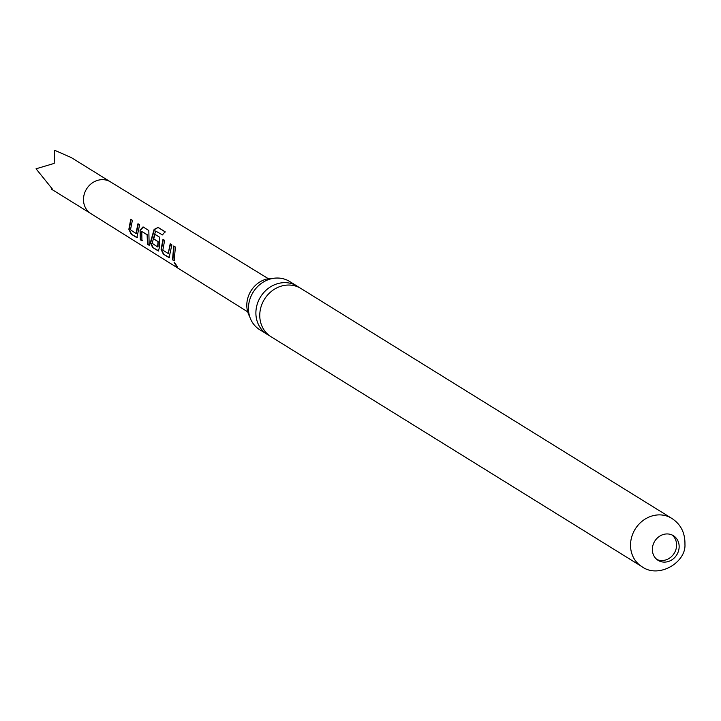 <?xml version="1.0" encoding="UTF-8"?>
<svg xmlns="http://www.w3.org/2000/svg" width="721" height="721" viewBox="0 0 721 721"><rect width="100%" height="100%" fill="white"/><g stroke="black" fill="none" stroke-linecap="round" stroke-linejoin="round"><path stroke-width="1.08" d="M176.933 266.833L174.14 262.534L176.933 266.833M177.222 266.545L174.491 262.336M269.158 335.436A28.38 25.352 -58.2 0 1 267.167 334.337A28.38 25.352 -58.2 0 1 255.964 310.913A28.38 25.352 -58.2 0 1 284.092 282.65A28.38 25.352 -58.2 0 1 297.07 286.093A28.38 25.352 -58.2 0 1 298.945 287.391M249.718 316.69A25.172 22.486 -58.2 0 1 250.484 291.69A25.172 22.486 -58.2 0 1 271.817 278.297A25.172 22.486 -58.2 0 1 273.511 278.315M652.388 548.384A14.501 12.951 121.8 0 0 658.111 560.352A14.501 12.951 121.8 0 0 671.512 560.073A14.501 12.951 121.8 0 0 679.11 547.672A14.501 12.951 121.8 0 0 673.396 535.703A14.501 12.951 121.8 0 0 659.994 535.982A14.501 12.951 121.8 0 0 652.388 548.384M656.885 559.478A14.501 12.951 121.8 0 0 676.568 546.085A14.501 12.951 121.8 0 0 672.062 534.991M139.613 224.79L136.891 237.669L131.105 234.064L128.852 229.287L130.735 219.283L132.394 220.302L130.474 229.81L135.945 233.487L137.963 223.762L139.613 224.79M137.378 237.624L131.105 234.064M136.332 233.415L138.306 223.907M143.037 226.908L148.823 230.513L149.166 245.302L147.517 244.275L147.111 234.794L141.758 231.468L141.956 240.814L140.298 239.787L140.063 230.071L143.037 226.908M162.441 234.911L155.619 231.017L152.149 243.283L157.611 246.924L158.034 241.58L153.339 238.66L154.835 234.244L159.575 237.191L159.215 248.168L158.359 251.016L152.582 247.42L150.347 242.662L154.114 229.404L158.16 227.421L165.109 231.729L162.441 234.911M157.998 246.861L158.088 241.95M158.845 250.971L152.582 247.42M171.868 244.834L169.093 257.703L163.316 254.107L161.089 249.331L162.991 239.318L164.64 240.345L162.838 250.16L168.182 253.477L170.21 243.806L171.868 244.834M169.579 257.649L163.316 254.107M168.218 253.477L170.553 243.95M175.392 247.024L174.158 260.849L172.508 259.821L173.734 245.996L175.392 247.024M110.502 181.899L71.271 157.575L54.526 150.22L54.183 163.406L36.05 168.795L52.354 189.019L51.624 189.272L51.479 188.28M671.702 518.327L300.945 288.49A28.38 25.352 121.8 0 0 287.967 285.047A28.38 25.352 121.8 0 0 259.839 313.32A28.38 25.352 121.8 0 0 271.033 336.734L641.798 566.571C658.606 579.089 686.167 562.38 684.95 544.337C685.148 532.828 680.732 524.158 671.702 518.327A28.38 25.352 121.8 0 0 645.475 518.877A28.38 25.352 121.8 0 0 630.596 543.156A28.38 25.352 121.8 0 0 641.798 566.571M297.07 286.093L289.626 281.478A28.38 25.352 121.8 0 0 276.648 278.036A28.38 25.352 121.8 0 0 248.52 306.308A28.38 25.352 121.8 0 0 259.722 329.722L267.167 334.337M174.527 260.696L172.508 259.821M172.878 259.668L174.058 246.194M163.685 253.954L161.089 249.331M161.468 249.259L163.334 239.462M152.942 247.267L150.725 242.589L154.411 229.62L158.16 227.421M158.404 227.701L165.352 232.009M158.458 241.995L153.339 238.66M153.708 238.714L155.168 234.388M142.316 240.661L140.667 239.633L140.063 230.071M140.433 230.125L143.371 227.061M149.535 245.149L147.877 244.122L147.481 234.839L141.758 231.468M131.474 233.91L128.852 229.287M129.239 229.215L131.078 219.427M90.891 213.605A18.647 16.655 -58.2 0 1 90.828 213.569A18.647 16.655 -58.2 0 1 87.647 210.893A18.647 16.655 -58.2 0 1 87.89 187.081A18.647 16.655 -58.2 0 1 110.475 181.881A18.647 16.655 -58.2 0 1 110.538 181.917M110.475 181.881L268.293 278.676M90.864 213.587L51.624 189.272M90.828 213.569L247.718 311.86"/></g></svg>

